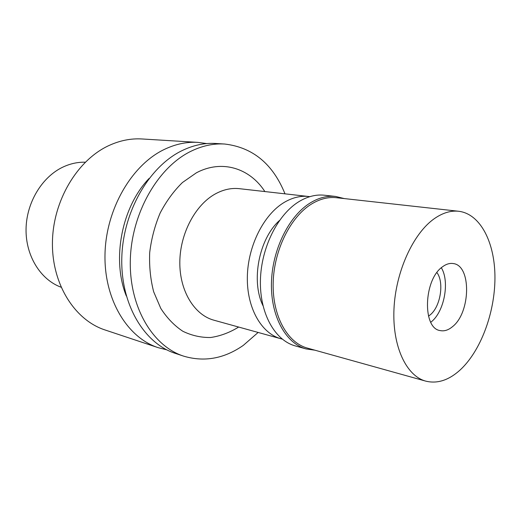 <?xml version="1.0" encoding="UTF-8"?>
<svg xmlns="http://www.w3.org/2000/svg" width="521" height="521" viewBox="0 0 521 521"><rect width="100%" height="100%" fill="white"/><g stroke="black" fill="none" stroke-linecap="round" stroke-linejoin="round"><path stroke-width="0.78" d="M85.281 162.2L85.203 162.2C77.811 162.031 70.524 163.594 63.347 166.889C42.194 176.606 26.382 202.48 26.05 229.201C25.659 255.935 40.586 279.66 60.99 287.182L61.061 287.208M197.947 142.389L142.057 138.97C131.038 138.299 120.038 140.468 109.065 145.483C77.427 159.901 52.875 200.663 52.432 242.525C51.866 284.414 74.926 320.213 105.06 329.969L158.176 347.663C127.463 337.758 104.018 299.627 104.995 254.45C105.841 209.305 131.592 165.137 164.154 149.514C175.447 144.083 186.713 141.705 197.947 142.389L206.772 143.588M166.811 349.852L158.176 347.663M126.336 295.993C111.52 259.549 121.758 206.707 149.11 178.436M224.675 144.03L215.694 143.477C204.408 142.787 193.076 145.229 181.699 150.803C148.889 166.805 122.78 212.073 121.79 258.26C120.67 304.485 144.2 343.352 175.049 353.284L183.581 356.123C152.673 346.178 129.117 306.947 130.315 260.194C131.37 213.473 157.655 167.651 190.582 151.448C202.005 145.808 213.369 143.34 224.675 144.03C252.783 147.339 272.893 163.946 285 193.838M258.142 332.45L243.32 345.364C224.18 358.689 204.265 362.277 183.581 356.123M264.883 191.565C249.865 168.25 222.031 159.159 196.391 172.803L182.448 182.519C173.773 191.012 166.336 201.191 160.136 213.056C154.854 225.626 151.377 238.8 149.696 252.568C149.136 266.309 150.465 279.386 153.675 291.799L160.787 308.406C167.007 318.038 174.359 325.658 182.838 331.265C191.748 335.589 201.015 337.667 210.647 337.504C220.253 336.084 229.5 332.652 238.384 327.214L238.631 327.045M308.595 196.502L239.393 188.68C231.422 187.801 223.444 189.527 215.447 193.851C195.264 204.818 179.914 233.766 179.817 262.441C179.634 291.141 194.437 314.964 213.916 320.2L281.027 338.787C261.457 333.551 246.759 308.087 247.338 276.99C247.827 245.919 263.834 214.339 284.375 202.304C292.515 197.55 300.584 195.622 308.595 196.502L309.813 196.664M282.219 339.093L281.027 338.787M279.438 220.533C258.963 238.872 250.816 280.949 262.955 305.606M428.49 316.13L429.89 315.107C440.408 307.169 444.498 282.538 436.924 272.587M431.114 321.998L430.782 322.265L431.114 321.998C444.263 311.871 449.949 281.757 441.339 267.755C449.949 281.757 444.263 311.871 431.114 321.998M452.462 326.706C470.75 312.704 471.609 265.293 453.172 263.548C449.643 263.007 446.048 264.127 442.394 266.889C423.632 279.679 422.218 328.471 440.186 330.581C444.263 331.428 448.353 330.132 452.462 326.706M459.796 370.288C448.561 380.33 437.217 383.944 425.755 381.131C406.315 375.967 392.248 346.361 393.974 309.083C395.602 271.845 413.133 233.467 434.286 218.69C442.616 212.881 450.743 210.406 458.662 211.265C480.59 213.87 495.1 242.962 494.95 278.025C494.839 313.121 480.564 351.415 459.796 370.288M458.662 211.265L336.475 197.713C328.321 196.827 320.07 198.885 311.734 203.9C290.568 216.651 273.877 250.119 273.167 282.994C272.372 315.902 287.332 342.694 307.344 348.08L425.755 381.131M314.873 350.184L306.114 348.94C285.814 343.45 270.633 316.267 271.448 282.883C272.177 249.539 289.135 215.609 310.614 202.708C319.054 197.654 327.403 195.57 335.654 196.456L344.244 198.573M335.654 196.456L324.407 195.219C316.149 194.333 307.807 196.384 299.38 201.36C277.934 214.085 261.073 247.56 260.415 280.5C259.673 313.473 274.899 340.389 295.218 345.885L306.114 348.94"/></g></svg>
